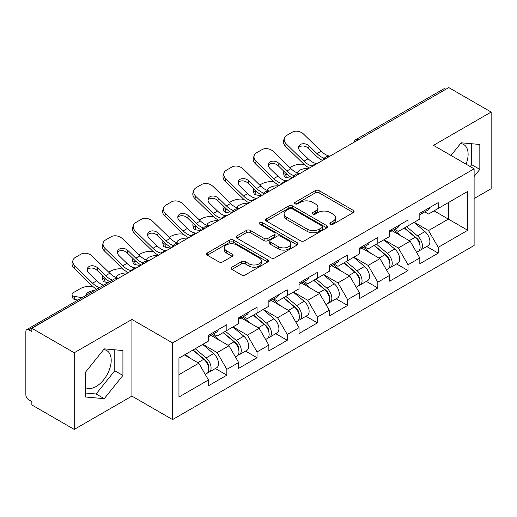 <?xml version="1.0" encoding="UTF-8"?>
<svg xmlns="http://www.w3.org/2000/svg" width="517" height="517" viewBox="0 0 517 517"><rect width="100%" height="100%" fill="white"/><g stroke="black" fill="none" stroke-linecap="round" stroke-linejoin="round"><path stroke-width="0.78" d="M330.46 224.223A1.881 1.086 0 0 0 333.116 224.223L353.305 212.571A2.688 1.551 0 0 0 354.093 211.472A2.688 1.551 0 0 0 353.305 210.38L319.105 190.637A2.688 1.551 0 0 0 315.305 190.637L295.123 202.289A1.881 1.086 0 0 0 294.574 203.058A1.881 1.086 0 0 0 295.123 203.821A1.881 1.086 0 0 0 297.779 203.821L300.396 202.315A8.595 4.963 0 0 1 312.552 202.315L315.402 203.963A8.595 4.963 0 0 1 317.923 207.472A8.595 4.963 0 0 1 315.402 210.981L312.791 212.487A1.881 1.086 0 0 0 312.242 213.256A1.881 1.086 0 0 0 312.791 214.025A1.881 1.086 0 0 0 315.448 214.025L318.065 212.519A8.595 4.963 0 0 1 330.221 212.519L333.071 214.161A8.595 4.963 0 0 1 335.591 217.67A8.595 4.963 0 0 1 333.071 221.179L330.46 222.691A1.881 1.086 0 0 0 329.911 223.46A1.881 1.086 0 0 0 330.46 224.223L330.46 222.691M85.564 387.634A21.352 12.324 120 0 0 96.11 386.503A21.352 12.324 120 0 0 110.056 367.69A21.352 12.324 120 0 0 106.786 350.584A21.352 12.324 120 0 0 103.633 349.615M460.544 143.558A21.352 12.324 -60 0 1 463.697 144.521A21.352 12.324 -60 0 1 466.088 164.186M231.907 267.199A2.688 1.551 0 0 0 231.118 268.291A2.688 1.551 0 0 0 231.907 269.389L241.497 274.928A2.688 1.551 0 0 0 245.297 274.928L267.716 261.983A2.688 1.551 0 0 0 268.504 260.891A2.688 1.551 0 0 0 267.716 259.793L233.522 240.05A2.688 1.551 0 0 0 229.722 240.05L207.304 252.994A2.688 1.551 0 0 0 206.516 254.086A2.688 1.551 0 0 0 207.304 255.185L218.891 261.873A2.688 1.551 0 0 0 222.691 261.873L232.282 256.335A2.688 1.551 0 0 0 233.07 255.236A2.688 1.551 0 0 0 232.282 254.144L226.536 250.823A7.186 4.149 0 0 1 224.43 247.889A7.186 4.149 0 0 1 228.869 244.056A7.186 4.149 0 0 1 236.702 244.955L259.217 257.957A7.186 4.149 0 0 1 261.318 260.891A7.186 4.149 0 0 1 256.884 264.723A7.186 4.149 0 0 1 249.052 263.825L245.297 261.654A2.688 1.551 0 0 0 241.497 261.654L231.907 267.199L231.907 269.389M131.919 319.454L74.241 352.756L31.847 328.282L448.762 87.586L491.15 112.053L433.472 145.355L474.115 168.82L172.562 342.926L131.919 319.454L131.919 396.119L172.562 419.584L172.562 342.926M300.584 240.819A2.688 1.551 0 0 0 304.384 240.819L326.802 227.874A2.688 1.551 0 0 0 327.591 226.776A2.688 1.551 0 0 0 326.802 225.677L292.603 205.934A2.688 1.551 0 0 0 288.803 205.934L266.384 218.878A2.688 1.551 0 0 0 265.602 219.977A2.688 1.551 0 0 0 266.384 221.069L300.584 240.819M260.581 224.63A1.881 1.086 0 0 1 262.494 224.895L262.494 222.665L297.262 242.738A2.688 1.551 0 0 1 298.044 243.83A2.688 1.551 0 0 1 297.262 244.929L274.844 257.873A2.688 1.551 0 0 1 271.044 257.873L236.844 238.13L236.844 235.933A2.688 1.551 0 0 0 236.056 237.032A2.688 1.551 0 0 0 236.844 238.13M236.844 235.933L246.441 230.395A2.688 1.551 0 0 1 250.241 230.395L264.109 238.402A2.688 1.551 0 0 0 267.909 238.402L274.268 234.731A2.688 1.551 0 0 0 275.057 233.632A2.688 1.551 0 0 0 274.268 232.534L259.831 224.197A1.881 1.086 0 0 1 259.282 223.428A1.881 1.086 0 0 1 260.445 222.426A1.881 1.086 0 0 1 262.494 222.665M172.562 419.584L474.115 245.485L474.115 168.82M215.369 368.531L226.853 375.161L226.853 369.351L217.179 352.588L202.851 344.322M226.853 375.161L208.467 385.779L208.467 379.969L178.953 397.011L178.953 358.119L208.467 341.078L208.467 335.268L226.853 324.657L226.853 330.466L238.66 323.648L238.66 317.839L257.046 307.221L257.046 313.031L268.853 306.213L268.853 300.403L287.245 289.791L287.245 295.601L299.052 288.783L299.052 282.973L317.438 272.356L317.438 278.165L329.245 271.347L329.245 265.538L347.631 254.926L347.631 260.736L359.438 253.918L359.438 248.108L377.824 237.49L377.824 243.3L389.631 236.489L389.631 230.672L408.016 220.061L408.016 225.871L419.823 219.053L419.823 213.243L438.216 202.625L438.216 208.435L467.73 191.393L467.73 230.285L438.216 247.326L428.535 230.563L414.214 222.297M426.732 246.506L438.216 253.136L438.216 247.326M438.216 253.136L419.823 263.754L419.823 257.944L408.016 264.756L398.342 247.998L384.021 239.726M396.533 263.941L408.016 270.572L408.016 264.756M408.016 270.572L389.631 281.183L389.631 275.374L377.824 282.192L368.149 265.428L353.822 257.156M366.34 281.371L377.824 288.001L377.824 282.192M377.824 288.001L359.438 298.619L359.438 292.809L347.631 299.621L337.956 282.864L323.629 274.592M336.147 298.807L347.631 305.431L347.631 299.621M347.631 305.431L329.245 316.049L329.245 310.239L317.438 317.057L307.757 300.293L293.436 292.021M305.954 316.236L317.438 322.867L317.438 317.057M317.438 322.867L299.052 333.484L299.052 327.668L287.245 334.486L277.564 317.729L263.243 309.457M275.761 333.672L287.245 340.296L287.245 334.486M287.245 340.296L268.853 350.914L268.853 345.104L257.046 351.922L247.372 335.158L233.051 326.886M245.562 351.101L257.046 357.732L257.046 351.922M257.046 357.732L238.66 368.35L238.66 362.533L226.853 369.351M213.437 333.892L217.179 336.05L226.853 330.466M217.179 352.588L228.986 345.776L210.917 335.346M238.66 362.533L228.986 345.776M243.63 316.462L247.372 318.621L257.046 313.031M247.372 335.158L259.179 328.34L241.116 317.91M268.853 345.104L259.179 328.34M273.823 299.026L277.564 301.185L287.245 295.601M277.564 317.729L289.371 310.911L271.309 300.48M299.052 327.668L289.371 310.911M304.015 281.597L307.757 283.755L317.438 278.165M307.757 300.293L319.564 293.475L301.501 283.045M329.245 310.239L319.564 293.475M334.215 264.161L337.956 266.32L347.631 260.736M337.956 282.864L349.757 276.046L331.694 265.615M359.438 292.809L349.757 276.046M364.407 246.732L368.149 248.89L377.824 243.3M368.149 265.428L379.956 258.61L361.887 248.179M389.631 275.374L379.956 258.61M394.6 229.296L398.342 231.454L408.016 225.871M398.342 247.998L410.149 241.18L392.086 230.75M419.823 257.944L410.149 241.18M445.861 89.26L358.178 139.881M356.943 140.592A4.104 2.372 120 0 1 357.984 139.771A4.104 2.372 60 0 0 355.935 139.564L443.612 88.943A4.104 2.372 60 0 1 445.667 89.15M424.793 211.867L428.535 214.025L438.216 208.435M428.535 230.563L448.375 219.111L448.375 202.574L467.73 191.393M434.054 210.839L467.73 230.285M474.115 198.547L491.15 188.718L491.15 112.053M74.241 352.756L74.241 429.414L31.847 404.947L31.847 401.593L28.752 399.803A4.104 2.372 -120 0 1 25.85 394.775L25.85 331.526A4.104 2.372 -120 0 1 26.703 329.646A4.104 2.372 -120 0 1 28.752 329.852L31.847 331.636L31.847 328.282M74.241 429.414L131.919 396.119M178.953 374.663L198.787 363.205L184.466 354.94M208.467 379.969L198.787 363.205M474.115 176.478L479.828 169.376L479.828 144.469L461.151 142.802L450.973 155.462M122.917 350.532L104.24 348.865L85.564 372.098L85.564 397.004L104.24 398.672L122.917 375.432L122.917 350.532M331.21 224.494L333.071 223.415A8.595 4.963 0 0 0 335.591 219.906L335.591 217.67M317.923 207.472L317.923 209.708A8.595 4.963 0 0 1 315.402 213.217L313.541 214.29M353.266 212.59L319.105 192.867A2.688 1.551 0 0 0 315.305 192.867L295.873 204.092M326.763 227.894L292.603 208.17A2.688 1.551 0 0 0 288.803 208.17L266.423 221.095M322.052 227.545A1.881 1.086 0 0 0 322.602 226.776A1.881 1.086 0 0 0 322.052 226.007L292.034 208.681A1.881 1.086 0 0 0 289.378 208.681L286.618 210.27A8.595 4.963 0 0 0 284.104 213.78A8.595 4.963 0 0 0 286.618 217.289L307.137 229.134A8.595 4.963 0 0 0 319.299 229.134L322.052 227.545L322.052 229.781A1.881 1.086 0 0 0 322.602 229.012L322.602 226.776M284.104 213.78L284.104 216.016A8.595 4.963 0 0 0 286.618 219.525L286.618 217.289M322.052 229.781L319.299 231.37A8.595 4.963 0 0 1 307.137 231.37L286.618 219.525M236.883 238.15L246.441 232.631L246.441 230.395M275.057 233.632L275.057 235.868A2.688 1.551 0 0 1 274.268 236.96L267.909 240.638A2.688 1.551 0 0 1 264.109 240.638L250.241 232.631A2.688 1.551 0 0 0 246.441 232.631M262.494 224.895L297.223 244.948M278.501 246.712A7.186 4.149 0 0 0 286.334 247.611A7.186 4.149 0 0 0 290.767 243.778A7.186 4.149 0 0 0 288.66 240.844L280.731 236.263A2.688 1.551 0 0 0 276.931 236.263L270.565 239.94A2.688 1.551 0 0 0 269.777 241.038A2.688 1.551 0 0 0 270.565 242.13L278.501 246.712L278.501 248.948A7.186 4.149 0 0 0 286.334 249.847A7.186 4.149 0 0 0 290.767 246.014L290.767 243.778M269.777 241.038L269.777 243.268A2.688 1.551 0 0 0 270.565 244.367L270.565 242.13M278.501 248.948L270.565 244.367M261.318 260.891L261.318 263.121A7.186 4.149 0 0 1 256.884 266.959A7.186 4.149 0 0 1 249.052 266.055L245.297 263.89A2.688 1.551 0 0 0 241.497 263.89L231.939 269.409M224.43 247.889L224.43 250.125A7.186 4.149 0 0 0 226.536 253.059L226.536 250.823M232.249 256.354L226.536 253.059M267.683 262.009L233.522 242.286A2.688 1.551 0 0 0 229.722 242.286L207.336 255.204M470.192 166.558L471.698 164.684L471.698 143.745M471.698 164.684L479.828 169.376M85.564 393.036L96.11 393.98L114.787 370.741L114.787 349.802M114.787 370.741L122.917 375.432M96.11 393.98L104.24 398.672M304.397 164.619L302.8 164.328A8.214 2.947 -14.2 0 0 291.498 166.687L289.901 167.611M283.995 171.392A8.214 2.947 -14.2 0 0 283.419 172.943A8.214 2.947 -14.2 0 0 285.571 174.274L286.392 177.499L291.446 178.41M287.381 174.604L285.571 174.274M298.374 173.279A6.294 2.255 165.8 0 1 297.786 172.607A6.294 2.255 165.8 0 1 299.679 170.3A6.294 2.255 165.8 0 1 308.339 168.49L308.378 168.632M286.392 177.499A8.214 2.947 165.8 0 1 284.24 176.161L283.419 172.943M417.523 238.957L416.166 238.175M419.255 250.474A9.035 5.215 -120 0 0 420.567 250.066A9.035 5.215 -120 0 0 422.189 243.753A9.035 5.215 -120 0 0 417.49 235.881L406.595 226.692M420.567 250.066L428.018 245.762A9.035 5.215 -120 0 0 429.64 239.449A9.035 5.215 -120 0 0 424.942 231.584L414.046 222.388M404.494 227.907L416.922 238.389A5.474 3.16 60 0 1 419.875 245.136M416.599 252.354L418.247 251.404A9.035 5.215 -120 0 0 419.869 245.09A9.035 5.215 -120 0 0 415.164 237.225L404.268 228.036M401.127 235.972L393.78 229.768M317.768 163.217A6.294 2.449 167.4 0 1 316.352 163.314L314.291 162.978A18.341 10.586 -120 0 1 312.307 162.008A18.341 10.586 -120 0 1 308.093 158.764L300.254 151.126A6.294 4.621 -160.3 0 1 298.781 146.427A6.294 4.621 -160.3 0 1 300.493 144.456A6.294 4.621 -160.3 0 1 309.16 145.988L316.999 153.62A18.341 10.586 -120 0 0 321.212 156.864A18.341 10.586 -120 0 0 323.196 157.834L324.54 158.583M309.457 168.006A21.895 12.641 60 0 1 308.145 167.314A21.895 12.641 60 0 1 303.117 163.443L285.571 146.356A8.214 6.023 -160.3 0 1 283.652 140.23L284.466 137.955A8.214 6.023 19.7 0 1 286.702 135.383L292.318 132.139A8.214 6.023 19.7 0 1 303.615 134.136L321.16 151.222A18.341 10.586 -120 0 0 325.374 154.467A18.341 10.586 -120 0 0 329.058 155.972L329.943 156.179M322.524 160.464A21.895 12.641 60 0 1 321.212 159.772A21.895 12.641 60 0 1 316.184 155.901L308.339 148.263A6.294 4.621 19.7 0 0 299.679 146.731A6.294 4.621 19.7 0 0 298.58 147.642M284.466 137.955A8.214 6.023 19.7 0 0 286.392 144.081L303.938 161.168A18.341 10.586 -120 0 0 308.145 164.412A18.341 10.586 -120 0 0 311.835 165.918L312.72 166.125M419.927 213.185A9.035 5.215 60 0 1 419.823 213.54M422.247 211.841A9.035 5.215 60 0 1 420.567 214.303A9.035 5.215 60 0 1 419.823 214.613M429.698 207.543A9.035 5.215 60 0 1 428.018 210.005L420.567 214.303M274.204 182.055L272.608 181.764A8.214 2.947 -14.2 0 0 261.305 184.123L259.708 185.047M253.802 188.821A8.214 2.947 -14.2 0 0 253.227 190.379A8.214 2.947 -14.2 0 0 255.379 191.71L256.193 194.928L261.247 195.84M257.182 192.033L255.379 191.71M268.181 190.715A6.294 2.255 165.8 0 1 267.593 190.043A6.294 2.255 165.8 0 1 269.486 187.729A6.294 2.255 165.8 0 1 278.146 185.92L278.185 186.068M256.193 194.928A8.214 2.947 165.8 0 1 254.041 193.597L253.227 190.379M387.33 256.387L385.973 255.605M389.062 267.903A9.035 5.215 -120 0 0 390.374 267.496A9.035 5.215 -120 0 0 391.996 261.182A9.035 5.215 -120 0 0 387.291 253.317L376.402 244.127M390.374 267.496L397.825 263.192A9.035 5.215 -120 0 0 399.447 256.884A9.035 5.215 -120 0 0 394.742 249.013L383.853 239.823M374.302 245.336L386.729 255.818A5.474 3.16 60 0 1 389.682 262.565M386.406 269.79L388.054 268.84A9.035 5.215 -120 0 0 389.676 262.526A9.035 5.215 -120 0 0 384.971 254.655L374.075 245.465M370.935 253.408L363.587 247.204M244.011 199.484L242.408 199.194A8.214 2.947 -14.2 0 0 231.112 201.552L229.509 202.477M223.602 206.257A8.214 2.947 -14.2 0 0 223.034 207.808A8.214 2.947 -14.2 0 0 225.186 209.139L226 212.364L231.054 213.275M226.989 209.469L225.186 209.139M237.988 208.144A6.294 2.255 165.8 0 1 237.4 207.472A6.294 2.255 165.8 0 1 239.287 205.165A6.294 2.255 165.8 0 1 247.953 203.355L247.986 203.498M226 212.364A8.214 2.947 165.8 0 1 223.848 211.026L223.034 207.808M357.137 273.823L355.78 273.041M358.869 285.339A9.035 5.215 -120 0 0 360.181 284.932A9.035 5.215 -120 0 0 361.803 278.618A9.035 5.215 -120 0 0 357.098 270.746L346.203 261.557M360.181 284.932L367.632 280.628A9.035 5.215 -120 0 0 369.254 274.314A9.035 5.215 -120 0 0 364.55 266.449L353.66 257.253M344.109 262.772L356.536 273.254A5.474 3.16 60 0 1 359.489 280.001M356.213 287.219L357.854 286.269A9.035 5.215 -120 0 0 359.483 279.955A9.035 5.215 -120 0 0 354.778 272.091L343.883 262.901M340.742 270.837L333.394 264.633M213.818 216.92L212.216 216.629A8.214 2.947 -14.2 0 0 200.919 218.988L199.316 219.912M193.41 223.687A8.214 2.947 -14.2 0 0 192.835 225.244A8.214 2.947 -14.2 0 0 194.993 226.575L195.807 229.794L200.861 230.705M196.796 226.898L194.993 226.575M207.795 225.58A6.294 2.255 165.8 0 1 207.201 224.901A6.294 2.255 165.8 0 1 209.094 222.594A6.294 2.255 165.8 0 1 217.76 220.785L217.793 220.933M195.807 229.794A8.214 2.947 165.8 0 1 193.655 228.462L192.835 225.244M326.938 291.252L325.587 290.47M328.67 302.768A9.035 5.215 -120 0 0 329.988 302.361A9.035 5.215 -120 0 0 331.61 296.047A9.035 5.215 -120 0 0 326.906 288.182L316.01 278.993M329.988 302.361L337.439 298.057A9.035 5.215 -120 0 0 339.062 291.75A9.035 5.215 -120 0 0 334.357 283.878L323.461 274.689M313.916 280.201L326.337 290.683A5.474 3.16 60 0 1 329.297 297.43M326.02 304.655L327.662 303.705A9.035 5.215 -120 0 0 329.284 297.391A9.035 5.215 -120 0 0 324.579 289.52L313.69 280.33M310.549 288.273L303.195 282.069M183.625 234.35L182.023 234.059A8.214 2.947 -14.2 0 0 170.726 236.418L169.124 237.342M163.217 241.116A8.214 2.947 -14.2 0 0 162.642 242.673A8.214 2.947 -14.2 0 0 164.794 244.005L165.614 247.223L170.668 248.141M166.603 244.334L164.794 244.005M177.596 243.009A6.294 2.255 165.8 0 1 177.008 242.337A6.294 2.255 165.8 0 1 178.901 240.024A6.294 2.255 165.8 0 1 187.561 238.221L187.6 238.363M165.614 247.223A8.214 2.947 165.8 0 1 163.462 245.892L162.642 242.673M296.745 308.688L295.394 307.906M298.477 320.204A9.035 5.215 -120 0 0 299.789 319.797A9.035 5.215 -120 0 0 301.417 313.483A9.035 5.215 -120 0 0 296.713 305.612L285.817 296.422M299.789 319.797L307.24 315.493A9.035 5.215 -120 0 0 308.869 309.179A9.035 5.215 -120 0 0 304.164 301.308L293.268 292.118M283.717 297.637L296.144 308.119A5.474 3.16 60 0 1 299.097 314.866M295.821 322.085L297.469 321.135A9.035 5.215 -120 0 0 299.091 314.821A9.035 5.215 -120 0 0 294.386 306.956L283.497 297.766M280.356 305.702L273.002 299.498M153.426 251.785L151.83 251.495A8.214 2.947 -14.2 0 0 140.527 253.853L138.931 254.778M133.024 258.552A8.214 2.947 -14.2 0 0 132.449 260.109A8.214 2.947 -14.2 0 0 134.601 261.44L135.422 264.659L140.475 265.57M136.41 261.764L134.601 261.44M147.403 260.445A6.294 2.255 165.8 0 1 146.815 259.767A6.294 2.255 165.8 0 1 148.709 257.46A6.294 2.255 165.8 0 1 157.368 255.65L157.407 255.799M135.422 264.659A8.214 2.947 165.8 0 1 133.263 263.327L132.449 260.109M266.552 326.117L265.195 325.335M268.284 337.633A9.035 5.215 -120 0 0 269.596 337.226A9.035 5.215 -120 0 0 271.218 330.912A9.035 5.215 -120 0 0 266.513 323.047L255.624 313.858M269.596 337.226L277.047 332.922A9.035 5.215 -120 0 0 278.669 326.615A9.035 5.215 -120 0 0 273.971 318.743L263.075 309.554M253.524 315.066L265.951 325.548A5.474 3.16 60 0 1 268.905 332.295M265.628 339.514L267.276 338.564A9.035 5.215 -120 0 0 268.898 332.257A9.035 5.215 -120 0 0 264.193 324.385L253.298 315.196M250.157 323.138L242.809 316.934M287.568 180.646A6.294 2.449 167.4 0 1 286.153 180.743L284.098 180.407A18.341 10.586 -120 0 1 282.114 179.438A18.341 10.586 -120 0 1 277.9 176.194L270.061 168.561A6.294 4.621 -160.3 0 1 268.588 163.863A6.294 4.621 -160.3 0 1 270.301 161.886A6.294 4.621 -160.3 0 1 278.96 163.417L286.806 171.056A18.341 10.586 -120 0 0 291.019 174.3A18.341 10.586 -120 0 0 292.997 175.269L294.347 176.013M279.264 185.441A21.895 12.641 60 0 1 277.952 184.75A21.895 12.641 60 0 1 272.924 180.872L255.379 163.792A8.214 6.023 -160.3 0 1 253.459 157.659L254.274 155.384A8.214 6.023 19.7 0 1 256.51 152.812L262.125 149.575A8.214 6.023 19.7 0 1 273.422 151.565L290.968 168.652A18.341 10.586 -120 0 0 295.181 171.896A18.341 10.586 -120 0 0 298.865 173.408L299.75 173.615M292.331 177.9A21.895 12.641 60 0 1 291.019 177.202A21.895 12.641 60 0 1 285.985 173.331L278.146 165.692A6.294 4.621 19.7 0 0 269.486 164.167A6.294 4.621 19.7 0 0 268.381 165.072M254.274 155.384A8.214 6.023 19.7 0 0 256.193 161.511L273.739 178.598A18.341 10.586 -120 0 0 277.952 181.842A18.341 10.586 -120 0 0 281.636 183.354L282.521 183.561M389.734 230.614A9.035 5.215 60 0 1 389.631 230.976M392.054 229.277A9.035 5.215 60 0 1 390.374 231.739A9.035 5.215 60 0 1 389.631 232.043M399.505 224.973A9.035 5.215 60 0 1 397.825 227.435L390.374 231.739M257.376 198.076A6.294 2.449 167.4 0 1 255.96 198.179L253.905 197.843A18.341 10.586 -120 0 1 251.921 196.874A18.341 10.586 -120 0 1 247.708 193.629L239.862 185.991A6.294 4.621 -160.3 0 1 238.389 181.293A6.294 4.621 -160.3 0 1 240.108 179.321A6.294 4.621 -160.3 0 1 248.767 180.853L256.613 188.485A18.341 10.586 -120 0 0 260.82 191.729A18.341 10.586 -120 0 0 262.804 192.699L264.155 193.448M249.071 202.871A21.895 12.641 60 0 1 247.759 202.179A21.895 12.641 60 0 1 242.732 198.308L225.186 181.221A8.214 6.023 -160.3 0 1 223.26 175.095L224.081 172.82A8.214 6.023 19.7 0 1 226.317 170.242L231.933 167.004A8.214 6.023 19.7 0 1 243.229 169.001L260.775 186.088A18.341 10.586 -120 0 0 264.982 189.332A18.341 10.586 -120 0 0 268.672 190.838L269.557 191.044M262.138 195.329A21.895 12.641 60 0 1 260.82 194.638A21.895 12.641 60 0 1 255.792 190.767L247.953 183.128A6.294 4.621 19.7 0 0 239.287 181.596A6.294 4.621 19.7 0 0 238.188 182.507M224.081 172.82A8.214 6.023 19.7 0 0 226 178.947L243.546 196.033A18.341 10.586 -120 0 0 247.759 199.271A18.341 10.586 -120 0 0 251.443 200.783L252.328 200.99M359.541 248.05A9.035 5.215 60 0 1 359.438 248.406M361.861 246.706A9.035 5.215 60 0 1 360.181 249.168A9.035 5.215 60 0 1 359.438 249.478M369.312 242.408A9.035 5.215 60 0 1 367.632 244.864L360.181 249.168M227.183 215.511A6.294 2.449 167.4 0 1 225.767 215.608L223.706 215.272A18.341 10.586 -120 0 1 221.722 214.303A18.341 10.586 -120 0 1 217.515 211.059L209.669 203.427A6.294 4.621 -160.3 0 1 208.196 198.728A6.294 4.621 -160.3 0 1 209.915 196.751A6.294 4.621 -160.3 0 1 218.575 198.282L226.414 205.921A18.341 10.586 -120 0 0 230.627 209.165A18.341 10.586 -120 0 0 232.611 210.135L233.962 210.878M218.878 220.307A21.895 12.641 60 0 1 217.567 219.615A21.895 12.641 60 0 1 212.532 215.738L194.993 198.657A8.214 6.023 -160.3 0 1 193.067 192.524L193.888 190.25A8.214 6.023 19.7 0 1 196.124 187.677L201.733 184.44A8.214 6.023 19.7 0 1 213.036 186.43L230.576 203.517A18.341 10.586 -120 0 0 234.789 206.761A18.341 10.586 -120 0 0 238.479 208.273L239.358 208.48M231.939 212.765A21.895 12.641 60 0 1 230.627 212.067A21.895 12.641 60 0 1 225.599 208.196L217.76 200.557A6.294 4.621 19.7 0 0 209.094 199.032A6.294 4.621 19.7 0 0 207.996 199.937M193.888 190.25A8.214 6.023 19.7 0 0 195.807 196.376L213.353 213.463A18.341 10.586 -120 0 0 217.567 216.707A18.341 10.586 -120 0 0 221.25 218.219L222.136 218.426M329.342 265.48A9.035 5.215 60 0 1 329.245 265.841M331.668 264.142A9.035 5.215 60 0 1 329.988 266.604A9.035 5.215 60 0 1 329.245 266.908M339.12 259.838A9.035 5.215 60 0 1 337.439 262.3L329.988 266.604M196.99 232.941A6.294 2.449 167.4 0 1 195.575 233.044L193.513 232.708A18.341 10.586 -120 0 1 191.529 231.739A18.341 10.586 -120 0 1 187.322 228.495L179.477 220.856A6.294 4.621 -160.3 0 1 178.003 216.158A6.294 4.621 -160.3 0 1 179.716 214.187A6.294 4.621 -160.3 0 1 188.382 215.718L196.221 223.35A18.341 10.586 -120 0 0 200.434 226.595A18.341 10.586 -120 0 0 202.418 227.564L203.769 228.314M188.686 237.736A21.895 12.641 60 0 1 187.367 237.044A21.895 12.641 60 0 1 182.339 233.173L164.794 216.087A8.214 6.023 -160.3 0 1 162.874 209.96L163.689 207.685A8.214 6.023 19.7 0 1 165.931 205.107L171.541 201.869A8.214 6.023 19.7 0 1 182.837 203.866L200.383 220.953A18.341 10.586 -120 0 0 204.596 224.191A18.341 10.586 -120 0 0 208.28 225.703L209.165 225.91M201.746 230.194A21.895 12.641 60 0 1 200.434 229.503A21.895 12.641 60 0 1 195.407 225.632L187.561 217.993A6.294 4.621 19.7 0 0 178.901 216.461A6.294 4.621 19.7 0 0 177.803 217.373M163.689 207.685A8.214 6.023 19.7 0 0 165.614 213.812L183.16 230.899A18.341 10.586 -120 0 0 187.367 234.136A18.341 10.586 -120 0 0 191.057 235.649L191.943 235.855M299.149 282.915A9.035 5.215 60 0 1 299.052 283.271M301.476 281.571A9.035 5.215 60 0 1 299.789 284.033A9.035 5.215 60 0 1 299.052 284.344M308.927 277.274A9.035 5.215 60 0 1 307.24 279.729L299.789 284.033M166.791 250.377A6.294 2.449 167.4 0 1 165.375 250.474L163.32 250.138A18.341 10.586 -120 0 1 161.336 249.168A18.341 10.586 -120 0 1 157.123 245.924L149.284 238.292A6.294 4.621 -160.3 0 1 147.81 233.594A6.294 4.621 -160.3 0 1 149.523 231.616A6.294 4.621 -160.3 0 1 158.189 233.148L166.028 240.786A18.341 10.586 -120 0 0 170.242 244.03A18.341 10.586 -120 0 0 172.226 245L173.57 245.743M158.486 255.172A21.895 12.641 60 0 1 157.174 254.474A21.895 12.641 60 0 1 152.147 250.603L134.601 233.516A8.214 6.023 -160.3 0 1 132.682 227.39L133.496 225.115A8.214 6.023 19.7 0 1 135.732 222.543L141.348 219.298A8.214 6.023 19.7 0 1 152.644 221.295L170.19 238.382A18.341 10.586 -120 0 0 174.403 241.626A18.341 10.586 -120 0 0 178.087 243.139L178.972 243.345M171.554 247.63A21.895 12.641 60 0 1 170.242 246.932A21.895 12.641 60 0 1 165.214 243.061L157.368 235.422A6.294 4.621 19.7 0 0 148.709 233.897A6.294 4.621 19.7 0 0 147.61 234.802M133.496 225.115A8.214 6.023 19.7 0 0 135.422 231.241L152.961 248.328A18.341 10.586 -120 0 0 157.174 251.572A18.341 10.586 -120 0 0 160.865 253.084L161.743 253.291M268.956 300.345A9.035 5.215 60 0 1 268.853 300.7M271.276 299.007A9.035 5.215 60 0 1 269.596 301.469A9.035 5.215 60 0 1 268.853 301.773M278.728 294.703A9.035 5.215 60 0 1 277.047 297.165L269.596 301.469M123.233 269.215L121.637 268.924A8.214 2.947 -14.2 0 0 110.334 271.283L108.738 272.207M102.825 275.981A8.214 2.947 -14.2 0 0 102.256 277.539A8.214 2.947 -14.2 0 0 104.408 278.87L105.222 282.088L108.15 282.618M106.211 279.199L104.408 278.87M117.21 277.875A6.294 2.255 165.8 0 1 116.622 277.202A6.294 2.255 165.8 0 1 118.516 274.889A6.294 2.255 165.8 0 1 127.176 273.086L127.214 273.228M105.222 282.088A8.214 2.947 165.8 0 1 103.07 280.757L102.256 277.539M236.359 343.553L235.002 342.771M238.091 355.069A9.035 5.215 -120 0 0 239.403 354.656A9.035 5.215 -120 0 0 241.025 348.348A9.035 5.215 -120 0 0 236.321 340.477L225.431 331.287M239.403 354.656L246.855 350.358A9.035 5.215 -120 0 0 248.477 344.044A9.035 5.215 -120 0 0 243.772 336.173L232.883 326.983M223.331 332.502L235.758 342.984A5.474 3.16 60 0 1 238.712 349.725M235.435 356.95L237.083 356A9.035 5.215 -120 0 0 238.705 349.686A9.035 5.215 -120 0 0 234.001 341.821L223.105 332.631M219.964 340.567L212.616 334.363M136.598 267.806A6.294 2.449 167.4 0 1 135.183 267.909L133.127 267.573A18.341 10.586 -120 0 1 131.144 266.604A18.341 10.586 -120 0 1 126.93 263.36L119.091 255.721A6.294 4.621 -160.3 0 1 117.617 251.023A6.294 4.621 -160.3 0 1 119.33 249.052A6.294 4.621 -160.3 0 1 127.99 250.583L135.835 258.216A18.341 10.586 -120 0 0 140.049 261.46A18.341 10.586 -120 0 0 142.026 262.429L143.377 263.179M128.294 272.601A21.895 12.641 60 0 1 126.982 271.91A21.895 12.641 60 0 1 121.954 268.039L104.408 250.952A8.214 6.023 -160.3 0 1 102.489 244.825L103.303 242.551A8.214 6.023 19.7 0 1 105.539 239.972L111.155 236.734A8.214 6.023 19.7 0 1 122.451 238.731L139.997 255.818A18.341 10.586 -120 0 0 144.204 259.056A18.341 10.586 -120 0 0 147.894 260.568L148.78 260.775M141.361 265.059A21.895 12.641 60 0 1 140.049 264.368A21.895 12.641 60 0 1 135.015 260.497L127.176 252.858A6.294 4.621 19.7 0 0 118.516 251.327A6.294 4.621 19.7 0 0 117.411 252.238M103.303 242.551A8.214 6.023 19.7 0 0 105.222 248.677L122.768 265.764A18.341 10.586 -120 0 0 126.982 269.002A18.341 10.586 -120 0 0 130.665 270.514L131.551 270.721M238.764 317.781A9.035 5.215 60 0 1 238.66 318.136M241.084 316.436A9.035 5.215 60 0 1 239.403 318.899A9.035 5.215 60 0 1 238.66 319.209M248.535 312.139A9.035 5.215 60 0 1 246.855 314.594L239.403 318.899M93.041 286.651L91.438 286.36A8.214 2.947 -14.2 0 0 80.141 288.719L74.526 291.956A8.214 2.947 -14.2 0 0 72.063 294.974A8.214 2.947 -14.2 0 0 74.215 296.306L75.03 299.524L77.957 300.054M82.009 297.714L74.215 296.306M86.656 295.033A6.294 2.255 165.8 0 1 86.429 294.632A6.294 2.255 165.8 0 1 88.317 292.325A6.294 2.255 165.8 0 1 94.592 290.451M75.03 299.524A8.214 2.947 165.8 0 1 72.878 298.193L72.063 294.974M206.167 360.982L204.81 360.2M207.899 372.498A9.035 5.215 -120 0 0 209.211 372.091A9.035 5.215 -120 0 0 210.833 365.777A9.035 5.215 -120 0 0 206.128 357.913L195.232 348.723M209.211 372.091L216.662 367.787A9.035 5.215 -120 0 0 218.284 361.48A9.035 5.215 -120 0 0 213.579 353.609L202.683 344.419M193.138 349.931L205.566 360.414A5.474 3.16 60 0 1 208.519 367.16M205.243 374.379L206.884 373.429A9.035 5.215 -120 0 0 208.513 367.122A9.035 5.215 -120 0 0 203.808 359.25L192.912 350.061M189.771 358.003L185.461 354.365M103.652 285.216L102.928 285.003A18.341 10.586 -120 0 1 100.951 284.033A18.341 10.586 -120 0 1 96.737 280.789L88.892 273.15A6.294 4.621 -160.3 0 1 87.418 268.459A6.294 4.621 -160.3 0 1 89.137 266.481A6.294 4.621 -160.3 0 1 97.797 268.013L105.642 275.651A18.341 10.586 -120 0 0 109.85 278.896A18.341 10.586 -120 0 0 111.834 279.865L112.454 280.136M96.647 289.262A21.895 12.641 60 0 1 91.761 285.468L74.215 268.381A8.214 6.023 -160.3 0 1 72.29 262.255L73.11 259.98A8.214 6.023 19.7 0 1 75.346 257.408L80.956 254.164A8.214 6.023 19.7 0 1 92.259 256.161L109.804 273.247A18.341 10.586 -120 0 0 114.011 276.492A18.341 10.586 -120 0 0 117.702 278.004L118.587 278.211M109.714 281.72A21.895 12.641 60 0 1 104.822 277.926L96.983 270.288A6.294 4.621 19.7 0 0 88.317 268.762A6.294 4.621 19.7 0 0 87.218 269.667M73.11 259.98A8.214 6.023 19.7 0 0 75.03 266.106L92.575 283.193A18.341 10.586 -120 0 0 96.789 286.437A18.341 10.586 -120 0 0 99.438 287.652M208.571 335.21A9.035 5.215 60 0 1 208.467 335.565M210.891 333.872A9.035 5.215 60 0 1 209.211 336.334A9.035 5.215 60 0 1 208.467 336.638M218.342 329.568A9.035 5.215 60 0 1 216.662 332.03L209.211 336.334M116.629 279.342L28.752 329.852M117.475 278.85A4.104 2.372 -60 0 0 116.435 279.225A4.104 2.372 -120 0 0 114.38 279.025L26.703 329.646M326.75 158.028A4.104 2.372 120 0 1 327.791 157.2A4.104 2.372 -60 0 1 328.831 156.825M296.558 175.457A4.104 2.372 120 0 1 297.598 174.636A4.104 2.372 -60 0 1 298.639 174.255M266.358 192.893A4.104 2.372 120 0 1 267.405 192.065A4.104 2.372 -60 0 1 268.446 191.691M236.166 210.322A4.104 2.372 120 0 1 237.206 209.501A4.104 2.372 -60 0 1 238.253 209.12M205.973 227.758A4.104 2.372 120 0 1 207.013 226.931A4.104 2.372 -60 0 1 208.06 226.556M175.78 245.187A4.104 2.372 120 0 1 176.82 244.367A4.104 2.372 -60 0 1 177.861 243.985M145.587 262.623A4.104 2.372 120 0 1 146.628 261.796A4.104 2.372 -60 0 1 147.668 261.415M333.071 223.415L333.071 221.179M312.791 214.025L312.791 212.487M315.402 213.217L315.402 210.981M295.123 203.821L295.123 202.289M315.305 192.867L315.305 190.637M319.105 192.867L319.105 190.637M353.305 212.571L353.305 210.38M266.384 221.069L266.384 218.878M288.803 208.17L288.803 205.934M292.603 208.17L292.603 205.934M326.802 227.874L326.802 225.677M307.137 231.37L307.137 229.134M319.299 231.37L319.299 229.134M250.241 232.631L250.241 230.395M264.109 240.638L264.109 238.402M267.909 240.638L267.909 238.402M274.268 236.96L274.268 234.731M297.262 244.929L297.262 242.738M241.497 263.89L241.497 261.654M245.297 263.89L245.297 261.654M249.052 266.055L249.052 263.825M232.282 256.335L232.282 254.144M207.304 255.185L207.304 252.994M229.722 242.286L229.722 240.05M233.522 242.286L233.522 240.05M267.716 261.983L267.716 259.793M417.49 235.881L424.942 231.584M409.231 240.651L415.164 237.225M329.058 155.972L328.205 156.47M316.352 163.314L311.835 165.918M308.093 158.764L303.938 161.168M321.16 151.222L316.999 153.62M286.392 144.081L285.571 146.356M309.16 145.988L308.339 148.263M323.636 159.824L323.196 157.834M387.291 253.317L394.742 249.013M379.039 258.08L384.971 254.655M357.098 270.746L364.55 266.449M348.846 275.516L354.778 272.091M326.906 288.182L334.357 283.878M318.646 292.945L324.579 289.52M296.713 305.612L304.164 301.308M288.454 310.381L294.386 306.956M266.513 323.047L273.971 318.743M258.261 327.81L264.193 324.385M298.865 173.408L298.012 173.899M286.153 180.743L281.636 183.354M277.9 176.194L273.739 178.598M290.968 168.652L286.806 171.056M256.193 161.511L255.379 163.792M278.96 163.417L278.146 165.692M293.443 177.253L292.997 175.269M268.672 190.838L267.812 191.335M255.96 198.179L251.443 200.783M247.708 193.629L243.546 196.033M260.775 186.088L256.613 188.485M226 178.947L225.186 181.221M248.767 180.853L247.953 183.128M263.25 194.689L262.804 192.699M238.479 208.273L237.62 208.765M225.767 215.608L221.25 218.219M217.515 211.059L213.353 213.463M230.576 203.517L226.414 205.921M195.807 196.376L194.993 198.657M218.575 198.282L217.76 200.557M233.057 212.119L232.611 210.135M208.28 225.703L207.427 226.2M195.575 233.044L191.057 235.649M187.322 228.495L183.16 230.899M200.383 220.953L196.221 223.35M165.614 213.812L164.794 216.087M188.382 215.718L187.561 217.993M202.864 229.554L202.418 227.564M178.087 243.139L177.234 243.63M165.375 250.474L160.865 253.084M157.123 245.924L152.961 248.328M170.19 238.382L166.028 240.786M135.422 231.241L134.601 233.516M158.189 233.148L157.368 235.422M172.665 246.984L172.226 245M236.321 340.477L243.772 336.173M228.068 345.246L234.001 341.821M147.894 260.568L147.041 261.066M135.183 267.909L130.665 270.514M126.93 263.36L122.768 265.764M139.997 255.818L135.835 258.216M105.222 248.677L104.408 250.952M127.99 250.583L127.176 252.858M142.472 264.42L142.026 262.429M206.128 357.913L213.579 353.609M197.869 362.675L203.808 359.25M117.702 278.004L116.842 278.495M96.737 280.789L92.575 283.193M109.804 273.247L105.642 275.651M75.03 266.106L74.215 268.381M97.797 268.013L96.983 270.288M111.963 280.421L111.834 279.865M355.935 139.564A4.104 4.104 0 0 0 353.958 142.317M329.109 156.664A4.104 4.104 0 0 0 323.765 159.747M298.916 174.1A4.104 4.104 0 0 0 293.572 177.182M268.717 191.529A4.104 4.104 0 0 0 263.379 194.612M238.524 208.965A4.104 4.104 0 0 0 233.18 212.048M208.332 226.394A4.104 4.104 0 0 0 202.987 229.477M178.139 243.83A4.104 4.104 0 0 0 172.794 246.913M147.946 261.259A4.104 4.104 0 0 0 142.602 264.342M117.747 278.689A4.104 4.104 0 0 0 114.38 279.025"/></g></svg>
